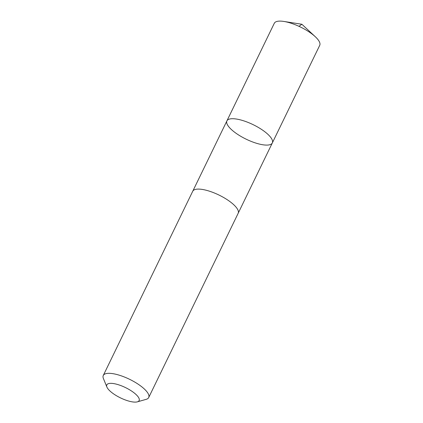 <?xml version="1.0" encoding="UTF-8"?>
<svg xmlns="http://www.w3.org/2000/svg" width="423" height="423" viewBox="0 0 423 423"><rect width="100%" height="100%" fill="white"/><g stroke="black" fill="none" stroke-linecap="round" stroke-linejoin="round"><path stroke-width="0.63" d="M265.374 145.057A25.248 8.053 25.9 0 1 238.91 135.175A25.248 8.053 25.9 0 1 226.908 120.878A25.248 8.053 25.9 0 1 253.139 124.663A25.248 8.053 25.9 0 1 272.333 142.932A25.248 8.053 25.9 0 1 265.374 145.057M319.725 45.335A25.253 8.053 -154.1 0 0 315.272 36.711A25.253 8.053 -154.1 0 0 283.828 21.441A25.253 8.053 -154.1 0 0 281.258 21.15A25.253 8.053 -154.1 0 0 274.3 23.276L226.908 120.878A25.248 8.053 25.9 0 1 253.139 124.663A25.248 8.053 25.9 0 1 272.333 142.932L319.725 45.335M137.343 401.85L146.194 399.338A25.253 8.053 -154.1 0 0 148.7 397.541L238.16 213.314A25.253 8.053 -154.1 0 0 226.152 199.016A25.253 8.053 -154.1 0 0 199.688 189.134A25.253 8.053 -154.1 0 0 192.729 191.254L103.275 375.481A25.253 8.053 -154.1 0 0 103.413 378.564L106.913 387.071A17.962 5.726 -154.1 0 0 120.47 397.879A17.962 5.726 -154.1 0 0 137.343 401.85A17.962 5.726 -154.1 0 0 132.944 391.989A17.962 5.726 -154.1 0 0 111.762 383.37A17.962 5.726 -154.1 0 0 106.913 387.071M148.7 397.541A25.253 8.053 -154.1 0 0 136.698 383.243A25.253 8.053 -154.1 0 0 110.234 373.361A25.253 8.053 -154.1 0 0 103.275 375.481M298.955 26.316L301.885 24.264L283.828 21.441M301.885 24.264L315.272 36.711M238.223 213.171L272.333 142.932M192.803 191.117L226.908 120.878"/></g></svg>
